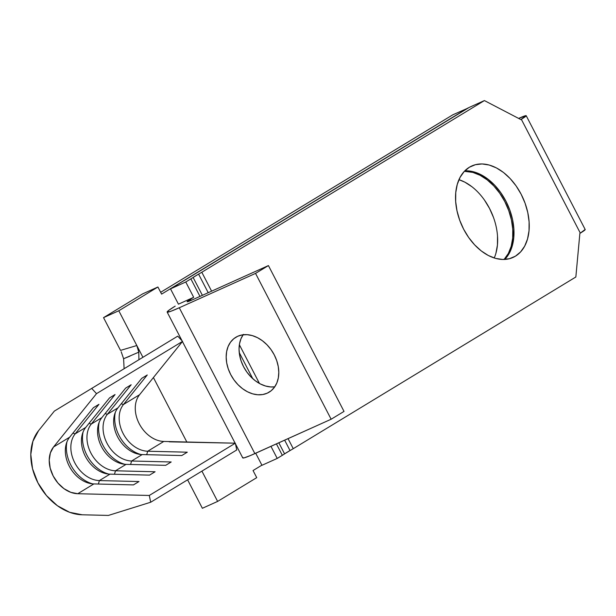 <?xml version="1.0" encoding="UTF-8"?>
<svg xmlns="http://www.w3.org/2000/svg" width="616" height="616" viewBox="0 0 616 616"><rect width="100%" height="100%" fill="white"/><g stroke="black" fill="none" stroke-linecap="round" stroke-linejoin="round"><path stroke-width="0.92" d="M69.277 466.189A28.097 20.844 58.7 0 1 69.647 437.206A28.097 20.844 -121.3 0 0 69.277 466.189A28.097 20.844 -121.3 0 0 93.863 483.93L77.762 493.716A28.097 20.844 58.7 0 1 53.176 475.976A28.097 20.844 58.7 0 1 53.538 446.985L69.647 437.206L53.538 446.985L96.512 393.655L91.707 388.411L54.347 411.103L38.577 430.669L54.347 411.103L177.755 336.136L182.559 341.38L139.586 394.71A28.097 20.844 -121.3 0 0 139.224 423.7A28.097 20.844 -121.3 0 0 163.81 441.441L235.335 443.189L149.288 495.464L77.762 493.716L93.863 483.93L133.464 484.9L138.985 481.543L99.384 480.58A28.097 20.844 58.7 0 1 74.798 462.832A28.097 20.844 58.7 0 1 75.167 433.849L85.747 427.419A28.097 20.844 -121.3 0 0 85.385 456.402A28.097 20.844 58.7 0 1 85.747 427.419L75.167 433.849L98.953 404.327L93.432 407.677L69.647 437.206L93.432 407.677L98.953 404.327L75.167 433.849A28.097 20.844 -121.3 0 0 74.798 462.832A28.097 20.844 -121.3 0 0 99.384 480.58L109.971 474.151L99.384 480.58L98.375 484.045L99.384 480.58L138.985 481.543L133.464 484.9L93.863 483.93A28.097 20.844 58.7 0 1 69.277 466.189M101.486 446.623A28.097 20.844 58.7 0 1 101.856 417.633A28.097 20.844 -121.3 0 0 101.486 446.623A28.097 20.844 -121.3 0 0 126.072 464.364L165.673 465.334L171.194 461.977L131.601 461.007L142.18 454.577L181.774 455.547L187.295 452.19L147.701 451.228L163.81 441.441L147.701 451.228A28.097 20.844 58.7 0 1 123.115 433.479A28.097 20.844 58.7 0 1 123.477 404.496L139.586 394.71L123.477 404.496L147.27 374.975L141.749 378.324L117.956 407.854A28.097 20.844 -121.3 0 0 117.594 436.836A28.097 20.844 58.7 0 1 117.956 407.854L107.376 414.283L117.956 407.854L141.749 378.324L147.27 374.975L123.477 404.496A28.097 20.844 -121.3 0 0 123.115 433.479A28.097 20.844 -121.3 0 0 147.701 451.228L146.685 454.693L147.701 451.228L187.295 452.19L181.774 455.547L142.18 454.577L131.601 461.007A28.097 20.844 58.7 0 1 107.007 443.266A28.097 20.844 58.7 0 1 107.376 414.283L131.169 384.754L125.641 388.111L101.856 417.633L91.268 424.062L101.856 417.633L125.641 388.111L131.169 384.754L107.376 414.283A28.097 20.844 -121.3 0 0 107.007 443.266A28.097 20.844 -121.3 0 0 131.601 461.007L130.584 464.472L131.601 461.007L171.194 461.977L165.673 465.334L126.072 464.364L115.492 470.793L126.072 464.364A28.097 20.844 58.7 0 1 101.486 446.623M494.232 257.988A50.173 33.51 65.7 0 0 458.951 179.672L464.834 182.151L471.902 186.717M464.356 171.317A50.173 33.51 -114.3 0 1 506.598 205.313A50.173 33.51 -114.3 0 1 504.08 259.475L508.346 253.469L511.188 246.338L512.681 238.161L512.766 229.252L511.434 219.95L508.747 210.61L504.804 201.601L499.761 193.262L493.801 185.916L487.156 179.849L480.087 175.283L472.865 172.403L464.356 171.317M504.72 259.444A50.173 33.51 65.7 0 0 507.692 204.82A50.173 33.51 65.7 0 0 464.803 170.848L473.95 171.91L481.173 174.79L488.242 179.356L494.887 185.431L500.847 192.777L505.898 201.116L509.84 210.125L512.527 219.458L513.852 228.759L513.767 237.668L512.281 245.846L509.432 252.976L504.72 259.444M515.438 256.171L510.425 258.435L515.438 256.171L520.605 251.913L524.686 246.107L527.527 238.977L529.021 230.8L529.106 221.891L527.781 212.589L525.094 203.249L521.151 194.24L516.1 185.901L510.14 178.555L503.495 172.48L496.427 167.922L489.204 165.034L482.105 163.948L475.398 164.695L469.346 167.252A50.173 33.51 -114.3 0 1 471.779 165.966A50.173 33.51 -114.3 0 1 522.068 196.081A50.173 33.51 -114.3 0 1 515.438 256.171A50.173 33.51 -114.3 0 1 512.997 257.457A50.173 33.51 -114.3 0 1 462.708 227.343A50.173 33.51 -114.3 0 1 469.346 167.252L464.171 171.51L460.09 177.323L457.249 184.454L455.755 192.623L455.671 201.54L457.003 210.841L459.69 220.174L463.632 229.183L468.676 237.522L474.643 244.868L481.281 250.943L488.349 255.509L495.572 258.389L502.679 259.475L509.386 258.728L515.438 256.171M243.112 334.781A32.109 23.816 -121.3 0 0 245.006 369.261A32.109 23.816 -121.3 0 0 274.744 386.848L270.655 386.94L265.527 386.009L260.391 383.96L255.44 380.873L250.881 376.853L246.87 372.079L243.574 366.713L241.118 360.976L239.593 355.078L239.054 349.249L239.532 343.72L240.995 338.692L243.397 334.365M267.236 393.177A32.109 23.816 58.7 0 1 231.385 375.829A32.109 23.816 58.7 0 1 235.812 337.283A32.109 23.816 58.7 0 1 237.73 336.267L233.764 338.731L230.515 342.188L228.113 346.515L226.642 351.543L226.172 357.08L226.703 362.909L228.236 368.799L230.692 374.543L233.988 379.903L237.999 384.684L242.558 388.696L247.501 391.791L252.645 393.84L257.773 394.771L262.701 394.548L267.236 393.177L271.202 390.721L274.451 387.256L276.853 382.929L278.317 377.901L278.794 372.372L278.255 366.543L276.73 360.645L274.274 354.908L270.978 349.541L266.967 344.767L262.408 340.756L257.457 337.66L252.321 335.612L247.193 334.68L242.265 334.904L237.73 336.267A32.109 23.816 58.7 0 1 273.581 353.623A32.109 23.816 58.7 0 1 269.154 392.169A32.109 23.816 58.7 0 1 267.236 393.177L270.94 390.929L267.236 393.177M235.481 443.897L242.75 457.911A38.531 2.356 -27.4 0 0 254.87 453.599L179.279 307.761L255.54 273.396L331.139 419.234L344.021 411.411L268.422 265.573L344.021 411.411L331.139 419.234L255.54 273.396L268.422 265.573L192.161 299.93A16.055 0.978 152.6 0 1 187.11 301.732A16.055 0.978 152.6 0 1 190.467 299.253L193.686 297.297L185.763 281.997L190.883 278.886A16.055 0.978 -27.4 0 0 193.124 277.446L202.387 295.326L193.124 277.446A16.055 0.978 152.6 0 1 198.583 274.135A16.055 0.978 -27.4 0 0 201.802 272.249L211.611 291.168L201.802 272.249L484.399 100.577L520.867 119.581L526.133 115.654L518.641 118.418A23.277 1.425 152.6 0 1 518.872 118.311A23.277 1.425 152.6 0 1 526.203 115.7A23.277 1.425 152.6 0 1 521.328 119.296L580.326 233.125L579.872 233.402L575.845 277L293.255 448.679L288.057 438.646L293.255 448.679L575.845 277L579.872 233.402L580.326 233.125A23.277 1.425 -27.4 0 0 585.2 229.529L526.203 115.7M187.611 479.81L202.371 508.285L187.611 479.81M452.798 114.815L160.653 292.292L452.798 114.815L468.206 108.016L452.798 114.815M142.658 293.87L103.542 317.633L120.528 350.396L103.542 317.633L118.796 310.764L136.821 345.53L120.528 350.396L136.821 345.53L118.796 310.764L157.912 287.002L161.6 294.117L468.052 107.939L161.6 294.117L157.912 287.002L142.658 293.87L103.542 317.633L118.796 310.764L157.912 287.002L142.658 293.87M484.507 200.138L489.551 208.477L493.501 217.487M497.512 236.12L497.428 245.029L495.934 253.207M85.385 456.402A28.097 20.844 -121.3 0 0 109.971 474.151L149.565 475.113L155.086 471.764L115.492 470.793A28.097 20.844 58.7 0 1 90.906 453.053A28.097 20.844 58.7 0 1 91.268 424.062L115.061 394.54L109.54 397.898L85.747 427.419L109.54 397.898L115.061 394.54L91.268 424.062A28.097 20.844 -121.3 0 0 90.906 453.053A28.097 20.844 -121.3 0 0 115.492 470.793L114.476 474.258L115.492 470.793L155.086 471.764L149.565 475.113L109.971 474.151A28.097 20.844 58.7 0 1 85.385 456.402M117.594 436.836A28.097 20.844 -121.3 0 0 142.18 454.577A28.097 20.844 58.7 0 1 117.594 436.836M170.909 441.618L163.81 441.441A28.097 20.844 -121.3 0 1 157.403 440.263A28.097 20.844 -121.3 0 1 136.028 401.986A28.097 20.844 -121.3 0 1 139.586 394.71L182.559 341.38L177.755 336.136L54.347 411.103L177.755 336.136L91.707 388.411L96.512 393.655L182.559 341.38L96.512 393.655L53.538 446.985L50.373 452.922L49.218 460.19L50.181 468.114L53.176 475.976L57.919 483.044L63.979 488.673L70.802 492.338L77.762 493.716L149.288 495.464L235.335 443.189L236.752 449.957L150.704 502.233L149.288 495.464L150.704 502.233L236.752 449.957L235.335 443.189L169.223 441.826M108.416 515.423L150.704 502.233L108.416 515.423L82.174 514.784L108.416 515.423M82.174 514.784A50.574 37.514 58.7 0 1 37.922 482.844A50.574 37.514 58.7 0 1 38.577 430.669L32.879 441.356L30.8 454.431L32.532 468.699L37.922 482.844L46.462 495.572L57.38 505.705L69.654 512.312L82.174 514.784M136.821 345.53L142.92 357.295L136.821 345.53L138.769 352.167L138.916 359.729L138.769 352.167L123.6 358.735L124.116 368.715L123.6 358.735L121.175 351.69L123.6 358.735L130.007 356.125M186.825 442.003L153.415 377.546L186.825 442.003M253.045 470.539L261.892 465.165L253.045 470.539L256.733 477.654L217.625 501.416L202.371 508.285L217.625 501.416L201.917 471.125L217.625 501.416L256.733 477.654L253.045 470.539M585.138 229.475L580.326 233.125L521.328 119.296L520.867 119.581L484.399 100.577L469.146 107.446L186.194 279.341A16.055 0.978 152.6 0 1 182.713 281.366A12.043 0.731 152.6 0 0 178.347 284.022A16.055 0.978 152.6 0 1 175.991 285.539L170.509 288.873L185.763 281.997L190.883 278.886A16.055 0.978 152.6 0 0 193.124 277.446L198.583 274.135A16.055 0.978 152.6 0 0 201.802 272.249L484.399 100.577L469.146 107.446L186.194 279.341A16.055 0.978 152.6 0 1 182.713 281.366L178.347 284.022A16.055 0.978 152.6 0 1 175.991 285.539L170.509 288.873L178.44 304.165L193.686 297.297L190.467 299.253L191.076 300.416L190.467 299.253L187.149 301.763L192.161 299.93L268.422 265.573L255.54 273.396L179.279 307.761A38.531 2.356 152.6 0 1 167.152 312.073A38.531 2.356 152.6 0 1 175.214 306.121L168.753 310.364L167.259 312.158L170.948 311.249L179.279 307.761L254.87 453.599L331.139 419.234L250.196 455.64L244.067 457.88L242.85 457.996L242.943 457.426M190.883 278.886L199.969 296.411L190.883 278.886M276.415 443.89L282.336 455.309L277.215 458.427L270.955 446.354L277.215 458.427L282.336 455.309A16.055 0.978 -27.4 0 0 284.577 453.877L278.832 442.796L284.577 453.877L290.036 450.558A16.055 0.978 -27.4 0 0 284.577 453.877A16.055 0.978 -27.4 0 1 282.336 455.309L276.415 443.89M198.583 274.135L208.208 292.7L198.583 274.135M239.239 352.56L252.776 378.678L239.239 352.56M284.654 440.178L290.036 450.558A16.055 0.978 -27.4 0 0 293.255 448.679A16.055 0.978 -27.4 0 1 290.036 450.558L284.654 440.178M259.452 383.46L239.362 344.714L259.452 383.46M255.702 453.222L261.962 465.296L277.215 458.427L261.962 465.296L255.702 453.222M185.763 281.997L193.686 297.297L178.44 304.165L170.509 288.873L185.763 281.997M138.246 349.049L138.769 352.167M115.3 412.404A31.308 23.223 -121.3 0 0 140.871 454.508A31.308 23.223 58.7 0 1 115.3 412.404M121.221 403.811L123.477 404.496L121.221 403.811M99.191 422.191A31.308 23.223 -121.3 0 0 124.771 464.287A31.308 23.223 58.7 0 1 99.191 422.191M105.113 413.59L107.376 414.283L105.113 413.59M83.091 431.97A31.308 23.223 -121.3 0 0 108.662 474.074A31.308 23.223 58.7 0 1 83.091 431.97M89.004 423.377L91.268 424.062L89.004 423.377M66.982 441.757A31.308 23.223 -121.3 0 0 92.562 483.853A31.308 23.223 58.7 0 1 66.982 441.757M72.904 433.156L75.167 433.849L72.904 433.156M124.109 368.722L124.07 367.767M167.159 312.081L182.059 340.825M182.428 341.549L235.112 443.181"/></g></svg>
